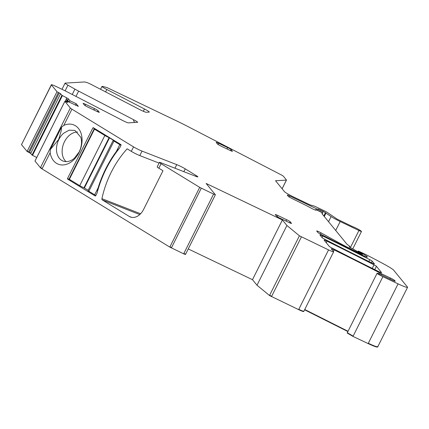 <?xml version="1.0" encoding="UTF-8"?>
<svg xmlns="http://www.w3.org/2000/svg" width="429" height="429" viewBox="0 0 429 429"><rect width="100%" height="100%" fill="white"/><g stroke="black" fill="none" stroke-linecap="round" stroke-linejoin="round"><path stroke-width="0.64" d="M51.357 84.754L21.514 144.643L27.081 151.442L56.993 91.715L51.421 84.915A6.708 0.595 26.6 0 1 51.357 84.754A6.708 0.595 26.6 0 1 56.446 86.647L63.09 89.827A13.412 1.19 26.6 0 1 67.053 91.801L122.721 120.522A5.362 0.477 26.6 0 0 128.287 122.866L137.586 122.313A5.362 0.477 26.6 0 0 137.677 122.276A5.362 0.477 26.6 0 0 133.902 119.863L78.62 91.114A13.412 1.19 -153.4 0 1 74.941 89.125L72.26 94.487M395.163 281.263L395.216 281.156A3.352 0.3 26.6 0 1 395.243 281.236A3.352 0.3 26.6 0 1 392.857 280.368L385.564 276.914A3.352 0.3 26.6 0 1 384.422 276.351A6.708 0.595 26.6 0 0 380.786 274.603A6.708 0.595 26.6 0 1 380.255 274.367A5.362 0.477 26.6 0 0 377.091 273.273A5.362 0.477 26.6 0 0 382.893 276.694L398.069 283.859L368.157 343.586C374.839 346.67 377.96 347.715 377.515 346.723M368.157 343.586L352.987 336.422L347.184 333.001L347.334 332.706L353.137 336.121L352.987 336.422M304.595 309.797L347.898 331.569M183.837 171.67L185.242 168.87L196.176 175.563A6.708 0.595 26.6 0 1 197.833 176.871A6.708 0.595 26.6 0 1 195.983 176.405L161.266 162.875A6.708 0.595 26.6 0 0 159.416 162.409A6.708 0.595 26.6 0 0 161.073 163.722L199.71 187.366L213.594 194.101L215.353 194.707L206.14 183.456L282.384 219.964L286.915 225.493L299.415 235.794L328.544 249.909L298.638 309.636C302.188 311.298 303.861 311.878 303.662 311.368M298.638 309.636L269.509 295.522L257.003 285.221L252.477 279.692L188.245 248.933M183.682 253.829L185.462 254.488L185.591 254.134L183.832 253.528L183.682 253.829L169.804 247.093L42.021 168.892L40.428 167.744L34.996 161.047M27.081 151.442L30.706 153.448L32.019 155.051L36.733 157.518M328.544 249.909A6.708 0.595 26.6 0 0 333.633 251.807A6.708 0.595 26.6 0 0 333.569 251.646L331.301 248.868A3.352 0.3 26.6 0 1 331.268 248.788A3.352 0.3 26.6 0 1 334.148 249.898A244.106 21.702 26.6 0 1 379.215 272.565A6.708 0.595 26.6 0 1 380.309 273.139A3.352 0.3 26.6 0 0 381.81 273.906L390.529 278.078A4.022 0.359 26.6 0 1 394.632 280.448L395.216 281.156M398.069 283.859A13.412 1.19 26.6 0 0 407.55 287.317A13.412 1.19 26.6 0 0 407.421 286.996L393.731 270.27A16.763 1.491 26.6 0 0 385.51 264.95A63.712 5.663 26.6 0 0 364.511 253.909A3.352 0.3 26.6 0 0 363.84 253.577L358.419 251.083L358.011 251.292L361.867 253.357A8.049 0.713 26.6 0 1 366.977 256.537L367.299 256.933A6.708 0.595 26.6 0 1 367.363 257.094A6.708 0.595 26.6 0 1 361.443 254.794A234.717 20.865 26.6 0 1 320.366 234.036A3.352 0.3 26.6 0 1 317.948 232.561L316.709 231.043A3.352 0.3 26.6 0 1 316.677 230.963A3.352 0.3 26.6 0 1 321.074 232.867L337.258 241.838A36.883 3.282 26.6 0 0 357.647 252.327L362.264 254.306L352.847 248.852A3.352 0.3 26.6 0 0 351.844 248.391L349.168 246.884M349.179 246.873L349.876 246.519A3.352 0.3 26.6 0 0 349.892 246.509A3.352 0.3 26.6 0 0 349.64 246.235L347.163 244.38A3.352 0.3 26.6 0 1 346.943 244.187L321.975 213.685A6.708 0.595 26.6 0 1 321.911 213.524A6.708 0.595 26.6 0 1 321.943 213.497L322.533 213.197A6.708 0.595 26.6 0 0 322.565 213.17A6.708 0.595 26.6 0 0 322.061 212.623L315.835 209.583A10.73 0.955 26.6 0 1 316.178 210.092A10.73 0.955 26.6 0 1 315.428 210.087A3.352 0.3 26.6 0 1 311.513 208.322A23.472 2.086 26.6 0 0 303.008 203.925L291.371 198.187A3.352 0.3 26.6 0 1 288.342 196.402L287.301 195.125A3.352 0.3 26.6 0 1 287.269 195.045A3.352 0.3 26.6 0 1 289.811 195.994L317.165 209.089L318.441 209.567L318.077 208.987L319.895 209.733A3.352 0.3 26.6 0 0 320.989 210.28L322.243 210.88A3.352 0.3 26.6 0 0 323.278 211.352L331.118 216.565A10.06 0.896 26.6 0 0 340.181 221.525L358.944 230.512A3.352 0.3 26.6 0 0 361.486 231.456A3.352 0.3 26.6 0 0 361.298 231.231L360.644 230.716A5.03 0.445 26.6 0 0 356.971 228.577A5.03 0.445 26.6 0 0 352.718 226.678L337.28 219.203L327.499 212.564A3.352 0.3 26.6 0 0 324.48 210.907L315.905 206.805A3.352 0.3 26.6 0 0 313.637 205.866L311.046 205.201A3.352 0.3 26.6 0 1 308.778 204.268L294.659 197.506A10.06 0.896 26.6 0 1 284.395 191.581L275.547 180.743L286.422 180.083A3.352 0.3 26.6 0 0 286.475 180.062A3.352 0.3 26.6 0 0 286.443 179.982L283.354 176.206A3.352 0.3 26.6 0 0 280.979 174.753L187.146 126.147A33.532 2.982 26.6 0 0 176.727 120.957L108.505 88.288A3.352 0.3 26.6 0 0 106.22 87.35L102.526 86.422A6.708 0.595 26.6 0 0 101.995 86.406A6.708 0.595 26.6 0 0 106.816 89.479L144.482 108.987A6.708 0.595 26.6 0 1 149.303 112.06A6.708 0.595 26.6 0 1 149.19 112.108L146.251 112.28A6.708 0.595 26.6 0 1 139.189 109.304L92.101 84.91A6.708 0.595 26.6 0 0 87.06 82.556L84.658 81.955L65.176 83.113A6.708 0.595 26.6 0 0 65.069 83.156A6.708 0.595 26.6 0 0 67.943 85.183L74.941 89.125M56.993 91.715L60.618 93.726L61.926 95.324L66.715 97.828L66.238 98.788L69.278 102.064M66.028 101.775L66.479 100.879L66.801 100.971L78.341 106.371L76.206 103.732L69.975 100.751L68.452 98.885L66.715 97.828M66.018 101.77L66.474 100.863L67.787 102.477L64.886 101.362L70.335 108.017A6.708 0.595 26.6 0 0 71.933 109.17L133.553 146.879A6.708 0.595 26.6 0 0 142.037 151.105L176.753 164.639A6.708 0.595 26.6 0 1 185.242 168.87M85.033 105.555L85.639 104.344L94.541 108.601A3.352 0.3 26.6 0 1 97.962 110.58L99.271 112.344M85.639 104.344A3.352 0.3 26.6 0 0 83.097 103.394A3.352 0.3 26.6 0 0 83.129 103.475L84.486 105.137A3.352 0.3 26.6 0 0 87.907 107.111L96.809 111.374A3.352 0.3 26.6 0 0 99.356 112.323A3.352 0.3 26.6 0 0 99.324 112.242M369.787 259.69A234.717 20.865 26.6 0 0 322.78 236.02A3.352 0.3 26.6 0 0 319.911 234.915A3.352 0.3 26.6 0 0 319.937 234.995L322.109 237.645A3.352 0.3 26.6 0 0 324.528 239.125A234.717 20.865 26.6 0 0 371.552 262.811A3.352 0.3 26.6 0 0 374.426 263.915A3.352 0.3 26.6 0 0 374.399 263.835L372.211 261.17A3.352 0.3 26.6 0 0 369.787 259.69L368.886 261.497M331.687 247.865A234.717 20.865 26.6 0 0 378.71 271.552A3.352 0.3 26.6 0 0 381.585 272.656A3.352 0.3 26.6 0 0 381.553 272.576L376.426 266.312A3.352 0.3 26.6 0 0 374.002 264.838A234.717 20.865 26.6 0 0 326.989 241.157A3.352 0.3 26.6 0 0 324.115 240.052A3.352 0.3 26.6 0 0 324.147 240.133L329.268 246.385A3.352 0.3 26.6 0 0 331.687 247.865M289.58 222.785L290.122 221.702L291.484 223.364A3.352 0.3 26.6 0 1 291.516 223.445A3.352 0.3 26.6 0 1 288.969 222.501L280.067 218.238A3.352 0.3 26.6 0 1 276.646 216.264L275.289 214.602A3.352 0.3 26.6 0 1 275.257 214.521A3.352 0.3 26.6 0 1 277.799 215.465L286.701 219.728L286.02 221.085M290.122 221.702A3.352 0.3 26.6 0 0 286.701 219.728M227.622 147.571L218.726 143.307A3.352 0.3 26.6 0 0 216.178 142.364A3.352 0.3 26.6 0 0 216.211 142.444L217.573 144.106A3.352 0.3 26.6 0 0 220.994 146.08L229.89 150.343A3.352 0.3 26.6 0 0 232.438 151.287A3.352 0.3 26.6 0 0 232.405 151.206L231.043 149.544A3.352 0.3 26.6 0 0 227.622 147.571L226.941 148.927M134.931 122.469L133.451 120.758L133.902 119.863M75.466 105.244L76.206 103.732M159.068 163.1L139.795 155.588A6.708 0.595 26.6 0 1 131.306 151.357L127.161 148.82A80.475 57.899 -68.7 0 0 101.93 198.681A1.341 0.965 -68.7 0 0 102.317 199.941L129.258 216.431A13.412 9.647 -68.7 0 0 130.373 216.983A13.412 9.647 -68.7 0 0 143.533 209.561L162.977 170.737L158.832 168.2L161.073 163.722M72.914 160.569A21.123 15.197 -68.7 0 0 81.403 134.497A21.123 15.197 -68.7 0 0 63.808 125.386L61.556 127.113L50.306 149.582L50.145 152.676A21.123 15.197 -68.7 0 0 72.914 160.569M95.109 195.919L67.535 179.043L67.476 178.62L92.9 127.853L93.227 127.665L120.828 144.557A0.67 0.483 -68.7 0 1 120.946 145.404L119.75 147.796A88.857 63.926 -68.7 0 0 97.018 193.189L95.823 195.576A0.67 0.483 -68.7 0 1 95.109 195.919L95.222 195.967M282.384 219.964L252.477 279.692M286.915 225.493L257.003 285.221M159.416 162.409L157.175 166.886A6.708 0.595 26.6 0 0 158.832 168.2M69.975 100.751L69.321 102.081M74.41 158.188L79.167 151.936C81.574 146.9 82.137 142.042 80.856 137.366L74.973 130.411L69.123 130.18L63.605 133.247A16.431 11.819 -68.7 0 0 58.848 139.5A16.431 11.819 -68.7 0 0 57.159 154.075A16.431 11.819 -68.7 0 0 63.042 161.025A16.431 11.819 -68.7 0 0 68.892 161.256A16.431 11.819 -68.7 0 0 74.41 158.188M50.306 149.582L58.687 139.42L61.229 130.781L61.556 127.113M77.595 132.019A16.431 11.819 -68.7 0 0 64.489 141.699A16.431 11.819 -68.7 0 0 66.061 161.615M96.879 129.896L94.493 129.15L104.858 135.494A3.352 0.3 26.6 0 0 109.1 137.612L114.076 140.653A3.352 0.3 26.6 0 0 113.154 140.422L88.031 190.594A3.352 0.3 26.6 0 0 88.857 191.248L94.664 194.804L98.091 187.95A88.857 63.926 -68.7 0 1 116.356 151.48L119.788 144.632L120.999 145.27M113.154 140.422A3.352 0.3 26.6 0 0 113.98 141.077L119.788 144.632M95.887 195.442L94.664 194.804M109.1 137.612L83.977 187.779L88.197 190.267M83.977 187.779A3.352 0.3 -153.4 0 1 79.735 185.666L104.858 135.494M94.493 129.15L69.369 179.322L79.735 185.666M69.369 179.322L69.037 179.059L94.16 128.888M97.276 192.208L98.091 187.95M84.411 187.95L109.534 137.779M119.412 148.209L116.356 151.48M78.62 91.114L75.971 96.402M21.6 144.182L21.514 144.643M51.421 84.915L21.665 144.342M27.231 151.147L28.598 151.936L28.448 152.236M59.25 92.932L29.338 152.66M28.598 151.936L58.36 92.508M29.488 152.359L30.856 153.153L30.706 153.448M61.926 95.324L32.019 155.051M30.856 153.153L60.618 93.726M32.164 154.751L32.663 155.051L32.513 155.352M65.192 101.405L66.42 98.954M32.663 155.051L62.425 95.624M66.79 100.965L67.364 99.818M65.294 101.442L66.5 99.024M68.474 101.705L68.667 101.314M66.983 101.051L67.53 99.968M35.146 160.746L34.98 161.089M40.428 167.744L70.335 108.017M35.124 160.789L64.886 101.362M40.578 167.444L42.171 168.597L42.021 168.892M131.306 151.357L133.553 146.879M63.808 125.386L71.933 109.17M42.171 168.597L50.145 152.676M199.71 187.366L169.804 247.093M169.954 246.793L171.525 247.635L171.375 247.935M171.525 247.635L201.287 188.208M183.832 253.528L213.594 194.101M299.415 235.794L269.509 295.522M269.659 295.222L271.632 296.337L271.487 296.637M271.632 296.337L301.394 236.91M298.788 309.341C302.338 310.998 304.011 311.577 303.812 311.073M304.746 309.502L348.048 331.274M353.137 336.121L382.893 276.694M368.307 343.286C374.989 346.375 378.11 347.415 377.665 346.423M357.732 251.866L358.011 251.303M360.971 253.523L361.223 253.03M359.507 252.778L359.738 252.322M366.72 257.046L366.977 256.537M336.921 242.514L337.258 241.838M320.463 234.084L321.074 232.867M361.132 254.638L361.39 254.118M357.411 252.799L357.647 252.327M362.076 255.105L362.376 254.51M349.538 247.195L349.876 246.519M322.168 213.921L322.533 213.197M316.784 209.856L317.165 209.089M289.28 197.061L289.811 195.994M318.441 209.567L318.002 210.435L318.409 209.577M321.557 212.248L322.243 210.88M320.35 211.561L320.989 210.28M324.093 216.275L325.777 212.913M323.82 215.943L325.504 212.58M328.544 221.707L331.118 216.565M324.265 216.484L325.976 213.068M350.354 247.667L358.944 230.512M335.709 230.459L340.181 221.525M282.078 188.749L286.422 180.083M65.122 90.819L67.943 85.183M371.423 262.746L372.211 261.17M374.774 269.61L376.426 266.312M195.79 176.33L196.176 175.563M333.387 251.421L334.148 249.898M378.657 273.681L379.215 272.565M379.799 274.158L380.309 273.139M381.338 274.85L381.81 273.906M390.047 279.038L390.529 278.078M394.348 281.016L394.632 280.448M361.609 253.866L361.867 253.357M315.567 210.119L315.835 209.583M319.246 211.03L319.895 209.733M322.469 212.966L323.278 211.352M105.604 91.908L106.816 89.479M143.329 111.283L144.482 108.987M68.452 98.885L67.777 100.23M139.795 155.588L142.037 151.105M174.968 168.216L176.753 164.639M97.962 110.58L97.421 111.658M94.541 108.601L93.86 109.963M322.018 237.532L322.78 236.02M326.228 242.675L326.989 241.157M372.238 268.361L374.002 264.838M277.193 216.677L277.799 215.465M218.726 143.307L218.114 144.519M231.043 149.544L230.502 150.627M129.258 216.431L131.564 217.326M139.79 214.548L102.317 199.941M101.93 198.681L140.605 213.755M67.535 179.043L71.343 180.529M67.476 178.62L69.53 179.419M92.9 127.853L94.653 128.534M88.857 191.248L113.98 141.077M118.297 149.624L117.991 149.507M118.168 149.791L117.841 149.662M64.876 101.33L34.964 161.057M333.633 251.807L303.727 311.529M407.55 287.317L377.643 347.045M185.612 254.188L215.374 194.761M347.334 332.7L377.091 273.273M357.727 251.861L358.011 251.292M362.097 255.116L362.408 254.499M349.544 247.201L349.892 246.509M322.179 213.937L322.565 213.17M315.481 210.097L315.782 209.508M352.794 248.825L361.486 231.456M282.105 188.781L286.475 180.062M100.552 89.291L101.995 86.406M61.99 89.302L65.069 83.156"/></g></svg>

